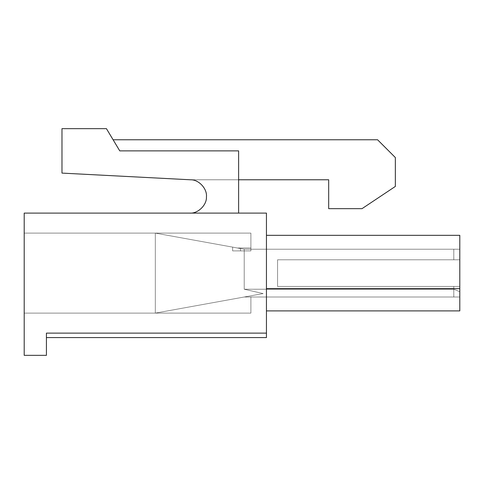 <?xml version="1.0" encoding="UTF-8"?>
<svg xmlns="http://www.w3.org/2000/svg" width="484" height="484" viewBox="0 0 484 484"><rect width="100%" height="100%" fill="white"/><g stroke="black" fill="none" stroke-linecap="round" stroke-linejoin="round"><path stroke-width="0.36" stroke-dasharray="2.42 1.81" d="M46.422 333.119L46.422 355.347L24.2 355.347L24.2 213.105L266.448 213.105L266.448 333.119L46.422 333.119L266.448 333.119L266.448 213.105L24.2 213.105L24.2 355.347L46.422 355.347L46.422 333.119L266.448 333.119L266.448 337.566L266.448 333.119L266.448 337.566L266.448 333.119L46.422 333.119L266.448 333.119L46.422 333.119L266.448 333.119L46.422 333.119L46.422 337.566L46.422 333.119C46.422 338.854 46.422 338.854 46.422 333.119C46.422 338.854 46.422 338.854 46.422 333.119L266.448 333.119C266.448 338.854 266.448 338.854 266.448 333.119C266.448 338.854 266.448 338.854 266.448 333.119C266.448 338.854 266.448 338.854 266.448 333.119C266.448 338.854 266.448 338.854 266.448 333.119L46.422 333.119C46.422 338.854 46.422 338.854 46.422 333.119C46.422 338.854 46.422 338.854 46.422 333.119C46.422 338.854 46.422 338.854 46.422 333.119C46.422 338.854 46.422 338.854 46.422 333.119L266.448 333.119L46.422 333.119M266.448 337.566L46.422 337.566L266.448 337.566L266.448 333.119C266.448 338.854 266.448 338.854 266.448 333.119M266.448 310.897L266.448 235.333L266.448 310.897L266.448 288.67L266.448 310.897L459.8 310.897L459.8 235.333L266.448 235.333L266.448 310.897L266.448 235.333L459.8 235.333L266.448 235.333L459.8 235.333L266.448 235.333L459.8 235.333L459.8 310.897L266.448 310.897L459.8 310.897L266.448 310.897L266.448 288.67L459.8 288.67L459.8 310.897L266.448 310.897L459.8 310.897L459.8 235.333L459.8 288.67L266.448 288.67L266.448 310.897M266.448 288.67L266.448 235.333L266.448 288.67M189.77 213.105L238.618 213.105L189.77 213.105C197.889 213.807 206.928 205.004 206.438 196.873C207.346 188.778 198.779 179.516 190.636 179.794L61.982 173.103L61.982 128.653L106.432 128.653L119.766 150.881L238.618 150.881L238.618 213.105L189.77 213.105L238.618 213.105L189.77 213.105L238.618 213.105L238.618 150.881L119.766 150.881L238.618 150.881L119.766 150.881L106.432 128.653L61.982 128.653L61.982 173.103L190.636 179.794C198.779 179.516 207.346 188.778 206.438 196.873C206.928 205.004 197.889 213.807 189.77 213.105C197.889 213.807 206.928 205.004 206.438 196.873C207.346 188.778 198.779 179.516 190.642 179.794C198.779 179.516 207.346 188.778 206.438 196.873C206.928 205.004 197.889 213.807 189.77 213.105C197.889 213.807 206.928 205.004 206.438 196.873C207.346 188.778 198.779 179.516 190.636 179.794L190.206 179.77L190.636 179.794C198.779 179.516 207.346 188.778 206.438 196.873C206.928 205.004 197.889 213.807 189.77 213.105L238.618 213.105L238.618 150.881L238.618 179.77L238.618 150.881L119.766 150.881L238.618 150.881L238.618 213.105L189.77 213.105M113.099 139.767L119.766 150.881L113.099 139.767L377.568 139.767L395.349 157.548L395.349 186.437L362.014 208.664L328.678 208.664L328.678 179.77L238.618 179.77L238.618 213.105L238.618 179.77L190.636 179.77L328.678 179.77L328.678 208.664L362.014 208.664L395.349 186.437L395.349 157.548L377.568 139.767L113.099 139.767M238.618 179.77L190.206 179.77L238.618 179.77M459.8 235.333L459.8 310.897L459.8 235.333M459.8 297.007L459.8 249.224L459.8 297.007L459.8 291.713L459.8 297.007L453.798 297.007L453.798 289.226L244.22 289.226L244.22 249.224L459.8 249.224L459.8 291.713L459.8 249.224L244.22 249.224L459.8 249.224L453.798 249.224L453.798 259.781L459.8 259.781L277.562 259.781L453.798 259.781L277.562 259.781L277.562 286.449L277.562 259.781L277.562 286.449L459.8 286.449L277.562 286.449L459.8 286.449L277.562 286.449L277.562 259.781L459.8 259.781L277.562 259.781L453.798 259.781L277.562 259.781L277.562 286.449L277.562 259.781L277.562 286.449L459.8 286.449L277.562 286.449L459.8 286.449L277.562 286.449L277.562 259.781L459.8 259.781L277.562 259.781L277.562 286.449L459.8 286.449L459.8 259.781L277.562 259.781L459.8 259.781L459.8 286.449L277.562 286.449L277.562 259.781L277.562 286.449L459.8 286.449L459.8 259.781L277.562 259.781L459.8 259.781L459.8 286.449L277.562 286.449L277.562 259.781L277.562 286.449L453.798 286.449L453.798 289.226L453.798 286.449L277.562 286.449L277.562 259.781L453.798 259.781L453.798 249.224L244.22 249.224L244.22 289.226L453.798 289.226L244.22 289.226L244.22 249.224L453.798 249.224L453.798 259.781L277.562 259.781L277.562 286.449L453.798 286.449L453.798 289.226L453.798 286.449L277.562 286.449L277.562 259.781L453.798 259.781L453.798 249.224L244.22 249.224L244.22 289.226L453.798 289.226L244.22 289.226L263.139 293.576L244.22 297.007L453.798 297.007L453.798 289.226L244.22 289.226L263.139 293.576L244.22 297.007L453.798 297.007L244.22 297.007L263.139 293.576L244.22 289.226L453.798 289.226L453.798 297.007L244.22 297.007L263.139 293.576L244.22 289.226L453.798 289.226L453.798 297.007L453.798 286.449L459.8 286.449L459.8 291.713L453.798 289.226L459.8 291.713L459.8 297.007L459.8 286.449L453.798 286.449L453.798 289.226L459.8 291.713L453.798 289.226L453.798 297.007L459.8 297.007L453.798 297.007L453.798 289.226L459.8 291.713L459.8 297.007L459.8 291.713L453.798 289.226L453.798 286.449L459.8 286.449L459.8 291.713L453.798 289.226L453.798 297.007L459.8 297.007L244.22 297.007L459.8 297.007M24.2 233.113L24.2 313.118L24.2 233.113L24.2 313.118L24.2 233.113L24.2 313.118L155.322 313.118L155.322 233.113L24.2 233.113L155.322 233.113L155.322 313.118L24.2 313.118L24.2 233.113L155.322 233.113L155.322 313.118L24.2 313.118L24.2 233.113L24.2 313.118L155.322 313.118L155.322 233.113L24.2 233.113L250.887 233.113L24.2 233.113M453.798 259.781L453.798 249.224L459.8 249.224L459.8 259.781L453.798 259.781L459.8 259.781L459.8 249.224L453.798 249.224L453.798 259.781L453.798 249.224L459.8 249.224L459.8 259.781L453.798 259.781L459.8 259.781L459.8 249.224L453.798 249.224L453.798 259.781M453.798 286.449L453.798 289.226L459.8 291.713L459.8 286.449L453.798 286.449M155.322 313.118L24.2 313.118L250.887 313.118L24.2 313.118L250.887 313.118L155.322 313.118L263.139 293.576L155.322 313.118L263.139 293.576L155.322 313.118L263.139 293.576L155.322 313.118L263.139 293.576L155.322 313.118L250.887 313.118L250.887 297.007L244.22 297.007L155.322 313.118L244.22 297.007L250.887 297.007L250.887 313.118L250.887 297.007L250.887 313.118L155.322 313.118L250.887 313.118L250.887 297.007L244.22 297.007L155.322 313.118L244.22 297.007L250.887 297.007L250.887 313.118L250.887 297.007L250.887 313.118L155.322 313.118L263.139 293.576L244.22 289.226L244.22 249.224L155.322 233.113L250.887 233.113L155.322 233.113L244.22 249.224L155.322 233.113L244.22 249.224L240.542 248.558L240.542 250.887L232.629 250.887L232.629 247.118L155.322 233.113L232.629 247.118L155.322 233.113L155.322 313.118L155.322 233.113L232.629 247.118L232.629 250.887L240.542 250.887L240.542 248.558L244.22 249.224L244.22 289.226L263.139 293.576L155.322 313.118L155.322 233.113L232.629 247.118L232.629 250.887L240.542 250.887L240.542 248.558L244.22 249.224L244.22 289.226L263.139 293.576L155.322 313.118L263.139 293.576L244.22 289.226L244.22 249.224L240.542 248.558L240.542 250.887L232.629 250.887L232.629 247.118L155.322 233.113L155.322 313.118M250.887 250.887L250.887 233.113L155.322 233.113L232.629 247.118L232.629 250.887L250.887 250.887L232.629 250.887L250.887 250.887L240.542 250.887L240.542 248.558L237.505 248.008L250.887 248.008L250.887 250.887L232.629 250.887L232.629 247.118L155.322 233.113L250.887 233.113L250.887 250.887L250.887 248.008L237.505 248.008L240.542 248.558L240.542 250.887L250.887 250.887L232.629 250.887L250.887 250.887L250.887 233.113L250.887 250.887L250.887 233.113L250.887 248.008L237.505 248.008L155.322 233.113L250.887 233.113L250.887 250.887L232.629 250.887L232.629 247.118L155.322 233.113L237.505 248.008L250.887 248.008L250.887 233.113L155.322 233.113L250.887 233.113L250.887 250.887L250.887 248.008L237.505 248.008L250.887 248.008L237.505 248.008L250.887 248.008L237.505 248.008L240.542 248.558L240.542 250.887L250.887 250.887L232.629 250.887L250.887 250.887L250.887 233.113L155.322 233.113L232.629 247.118L232.629 250.887L250.887 250.887L232.629 250.887L250.887 250.887L240.542 250.887L240.542 248.558L237.505 248.008L250.887 248.008L250.887 250.887L250.887 233.113L250.887 250.887L250.887 233.113L250.887 248.008L237.505 248.008L155.322 233.113L250.887 233.113L250.887 250.887M250.887 248.008L250.887 233.113L155.322 233.113L237.505 248.008L250.887 248.008"/><path stroke-width="0.73" d="M266.448 333.119C266.448 338.854 266.448 338.854 266.448 333.119L46.422 333.119L266.448 333.119L266.448 213.105L24.2 213.105L24.2 355.347L46.422 355.347L46.422 333.119L46.422 355.347L24.2 355.347L24.2 213.105L266.448 213.105L266.448 337.566L46.422 337.566M266.448 235.333L459.8 235.333L266.448 235.333M266.448 310.897L459.8 310.897L459.8 288.67L266.448 288.67L459.8 288.67L459.8 235.333L459.8 310.897L266.448 310.897M238.618 213.105L238.618 150.881L119.766 150.881L106.432 128.653L61.982 128.653L61.982 173.103L190.636 179.794C198.779 179.516 207.346 188.778 206.438 196.873C206.928 205.004 197.889 213.807 189.77 213.105C197.889 213.807 206.928 205.004 206.438 196.873C207.346 188.778 198.779 179.516 190.636 179.794L61.982 173.103L61.982 128.653L106.432 128.653L119.766 150.881L238.618 150.881L238.618 213.105M377.568 139.767L113.099 139.767L377.568 139.767L395.349 157.548L377.568 139.767M238.618 179.77L328.678 179.77L328.678 208.664L362.014 208.664L395.349 186.437L395.349 157.548L395.349 186.437L362.014 208.664L328.678 208.664L328.678 179.77L238.618 179.77"/></g></svg>
